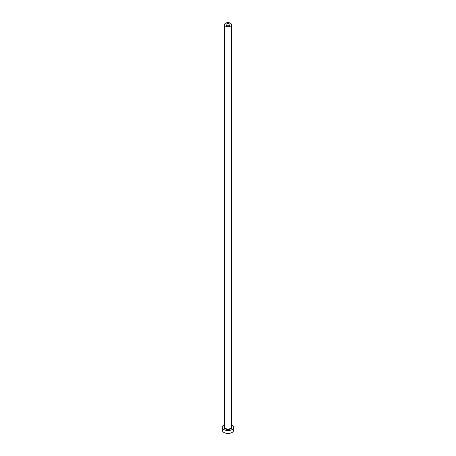 <?xml version="1.0" encoding="UTF-8"?>
<svg xmlns="http://www.w3.org/2000/svg" width="456" height="456" viewBox="0 0 456 456"><rect width="100%" height="100%" fill="white"/><g stroke="black" fill="none" stroke-linecap="round" stroke-linejoin="round"><path stroke-width="0.68" d="M229.379 23.894A1.949 1.129 0 0 0 227.253 23.649A1.949 1.129 0 0 0 226.051 24.692A1.949 1.129 0 0 0 226.621 25.49A1.949 1.129 0 0 0 228.747 25.735A1.949 1.129 0 0 0 229.949 24.692A1.949 1.129 0 0 0 229.379 23.894M225.492 26.14A3.545 2.046 0 0 0 229.357 26.585A3.545 2.046 0 0 0 231.545 24.692A3.545 2.046 0 0 0 230.508 23.245A3.545 2.046 0 0 0 226.643 22.8A3.545 2.046 0 0 0 224.455 24.692A3.545 2.046 0 0 0 225.492 26.14M224.455 424.718A5.677 3.277 0 0 0 222.323 427.278A5.677 3.277 0 0 0 223.987 429.592A5.677 3.277 0 0 0 230.172 430.304A5.677 3.277 0 0 0 233.677 427.278A5.677 3.277 0 0 0 232.013 424.958A5.677 3.277 0 0 0 231.545 424.718M222.323 427.278L222.323 430.173A5.677 3.277 0 0 0 223.987 432.487A5.677 3.277 0 0 0 230.172 433.2A5.677 3.277 0 0 0 233.677 430.173L233.677 427.278M231.545 426.337A3.904 2.252 180 0 1 230.229 429.124A3.904 2.252 180 0 1 225.241 428.868A3.904 2.252 180 0 1 224.455 426.337M224.455 24.692L224.455 426.987A3.545 2.046 0 0 0 225.492 428.435A3.545 2.046 0 0 0 229.357 428.879A3.545 2.046 0 0 0 231.545 426.987L231.545 24.692"/></g></svg>
